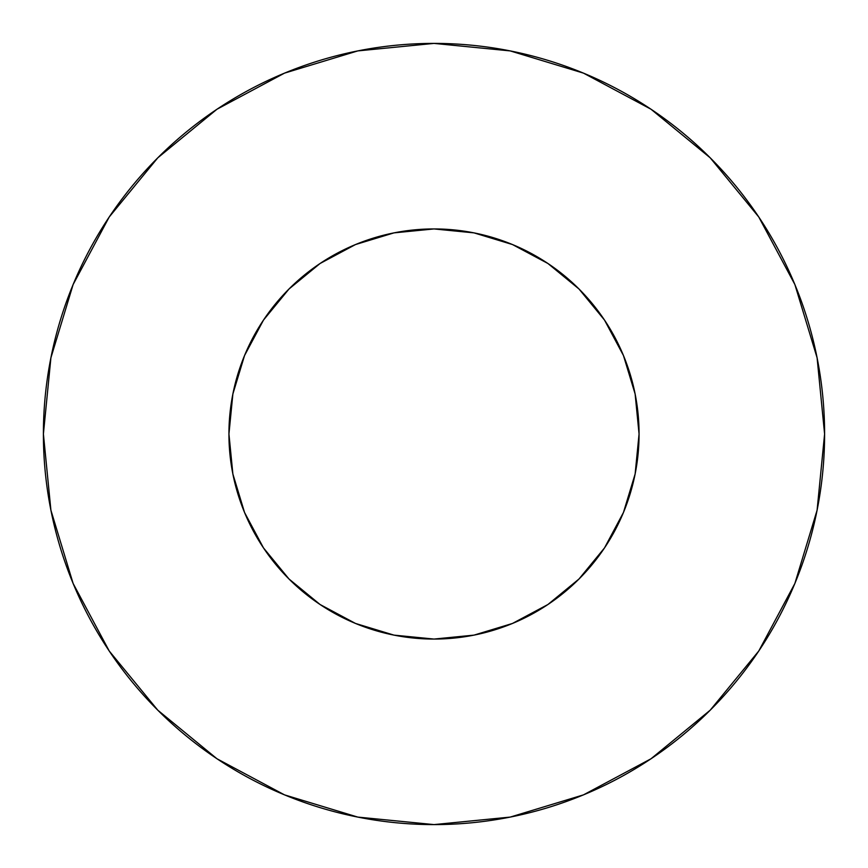 <?xml version="1.0" encoding="UTF-8"?>
<svg xmlns="http://www.w3.org/2000/svg" width="868" height="868" viewBox="0 0 868 868"><rect width="100%" height="100%" fill="white"/><g stroke="black" fill="none" stroke-linecap="round" stroke-linejoin="round"><path stroke-width="1.3" d="M228.935 434A205.065 205.065 0 0 1 434 228.935A205.065 205.065 0 0 1 639.065 434A205.065 205.065 0 0 1 434 639.065A205.065 205.065 0 0 1 228.935 434L232.874 474.004L244.548 512.478L263.492 547.925L289.001 578.999L320.075 604.508L355.522 623.452L393.996 635.126L434 639.065L474.004 635.126L512.478 623.452L547.925 604.508L578.999 578.999L604.508 547.925L623.452 512.478L635.126 474.004L639.065 434L635.126 393.996L623.452 355.522L604.508 320.075L578.999 289.001L547.925 263.492L512.478 244.548L474.004 232.874L434 228.935L393.996 232.874L355.522 244.548L320.075 263.492L289.001 289.001L263.492 320.075L244.548 355.522L232.874 393.996L228.935 434M43.4 434A390.6 390.6 0 0 1 434 43.4A390.6 390.6 0 0 1 824.6 434A390.6 390.6 0 0 1 434 824.6A390.6 390.6 0 0 1 43.4 434L50.908 510.2L73.129 583.48L109.227 651.011L157.802 710.198L216.989 758.773L284.52 794.871L357.8 817.092L434 824.6L510.2 817.092L583.48 794.871L651.011 758.773L710.198 710.198L758.773 651.011L794.871 583.48L817.092 510.2L824.6 434L817.092 357.8L794.871 284.52L758.773 216.989L710.198 157.802L651.011 109.227L583.48 73.129L510.2 50.908L434 43.4L357.8 50.908L284.52 73.129L216.989 109.227L157.802 157.802L109.227 216.989L73.129 284.52L50.908 357.8L43.4 434M758.773 216.989L710.198 157.802L651.109 109.303M216.989 109.227L157.802 157.802L109.303 216.892M109.227 651.011L157.802 710.198L216.892 758.697M651.011 758.773L710.198 710.198L758.697 651.109"/></g></svg>
